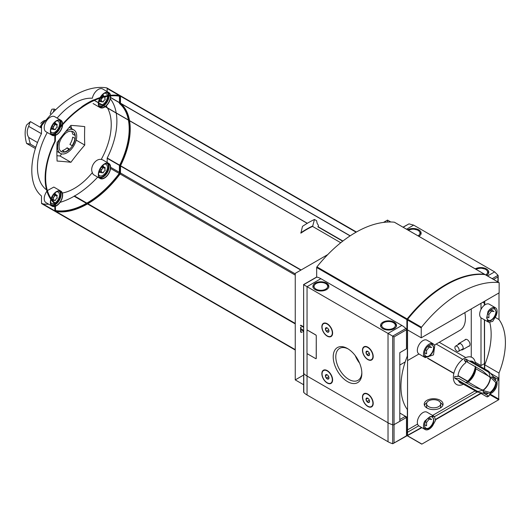 <?xml version="1.0" encoding="UTF-8"?>
<svg xmlns="http://www.w3.org/2000/svg" width="532" height="532" viewBox="0 0 532 532"><rect width="100%" height="100%" fill="white"/><g stroke="black" fill="none" stroke-linecap="round" stroke-linejoin="round"><path stroke-width="0.8" d="M432.609 343.519L434.797 345.341L433.487 354.884L425.268 357.63L424.689 357.231A7.973 4.602 120 0 1 424.057 350.728A7.973 4.602 120 0 1 429.125 344.144A7.973 4.602 120 0 1 432.609 343.519M495.904 316.114L492.672 321.428L488.682 322.259L486.68 317.97L487.984 311.546A7.973 4.602 120 0 1 491.462 308.148A7.973 4.602 120 0 1 495.452 307.755A7.973 4.602 120 0 1 495.904 316.114M498.996 293.391L498.584 293.159L498.996 293.391L498.996 319.546A63.787 36.828 -60 0 1 498.996 373.058L484.745 364.832L484.745 368.949M424.689 421.178L430.016 416.636L434.318 416.423L435.595 420.293L432.609 425.746A7.973 4.602 120 0 1 425.141 429.537A7.973 4.602 120 0 1 424.689 421.178M490.098 377.501L482.684 370.957L468.153 362.571L465.833 359.034L488.416 372.067L489.194 373.165A43.478 25.104 60 0 1 490.098 377.501A9.204 5.313 -60 0 1 494.713 378.086A9.204 5.313 -60 0 1 495.791 380.792L492.027 377.015M483.408 391.944L488.556 393.314A9.204 5.313 -60 0 1 485.683 393.733A9.204 5.313 -60 0 1 482.863 390.029A43.478 25.104 180 0 1 478.66 391.412L477.317 391.286L454.74 378.245L458.963 378.491L473.493 386.877L482.863 390.029M490.411 373.225L497.972 377.587L498.185 378.358L497.972 377.587A14.643 8.452 -60 0 1 497.972 379.363L498.185 380.134A43.478 25.104 180 0 1 495.791 382.568A9.204 5.313 -60 0 1 490.098 392.423A43.478 25.104 60 0 1 489.194 395.715L488.416 395.914L484.073 393.407M495.791 382.568L490.564 377.328A11.91 6.876 -60 0 1 482.95 390.521L490.098 392.423M488.416 395.914A14.643 8.452 -60 0 1 486.873 396.806L479.319 392.436M486.873 396.806L487.651 396.606L486.873 396.806M465.833 382.88L468.153 382.023L480.875 389.364M465.833 359.034A14.643 8.452 -60 0 0 464.296 359.918L465.892 362.691A12.382 7.149 -60 0 0 457.932 376.47L454.74 376.47A14.643 8.452 -60 0 0 454.74 378.245M497.972 379.363L493.63 376.856M488.529 376.111L475.808 368.762L475.389 366.329M482.697 370.97L475.808 366.987M40.153 127.234A7.102 4.103 -60 0 1 44.941 121.469M40.685 123.371L43.491 121.05L45.692 120.285M40.931 127.68A7.973 4.602 -60 0 1 41.536 126.556M69.905 144.411A11.451 6.61 120 0 0 72.691 137.116L75.265 138.48A11.598 6.697 -60 0 1 72.438 145.888L69.905 144.411M74.527 140.441A12.542 7.242 -60 0 1 72.099 145.675M72.372 145.835A11.451 6.61 -60 0 1 69.572 149.213L69.572 149.339A11.598 6.697 -60 0 1 64.758 152.119L64.758 151.992A11.451 6.61 -60 0 1 61.958 151.846L61.898 151.972A11.598 6.697 -60 0 1 61.366 151.72A11.598 6.697 -60 0 1 59.065 147.83L59.172 147.77A11.451 6.61 -60 0 1 59.172 144.81L59.065 144.87A11.598 6.697 -60 0 1 61.898 137.469L61.958 137.515A11.451 6.61 -60 0 1 64.758 134.137L64.758 134.017A11.598 6.697 -60 0 1 69.572 131.231L69.572 131.357A11.451 6.61 -60 0 1 72.372 131.51L72.438 131.377A11.598 6.697 -60 0 1 72.964 131.63A11.598 6.697 -60 0 1 75.265 135.52L72.691 134.157A11.451 6.61 120 0 0 71.521 131.278M64.758 151.992L62.291 150.569A11.451 6.61 120 0 0 64.698 149.605A11.451 6.61 120 0 0 67.105 147.79L68.754 149.665M61.958 151.846L60.422 150.955M61.898 151.972L61.586 151.793A11.598 6.697 -60 0 1 61.213 151.627M69.572 149.213L67.105 147.79M69.572 149.339L69.266 149.16A11.598 6.697 -60 0 1 64.605 151.906M75.265 135.52L74.959 135.341A11.598 6.697 -60 0 0 72.811 131.55M74.946 138.413A11.598 6.697 -60 0 1 72.139 145.702M51.404 128.491A3.265 1.882 -60 0 1 51.045 128.378M54.61 123.038L54.257 123.198L54.61 123.038M102.576 95.348L102.224 95.501L102.576 95.348M99.371 171.683A3.265 1.882 -60 0 1 99.012 171.577M102.576 166.237L102.224 166.396L102.576 166.237M54.61 193.927L54.257 194.087L54.61 193.927M47.282 132.488A52.176 30.125 120 0 0 46.557 189.884M100.149 97.529A8.698 5.021 -60 0 1 108.827 92.548L102.676 88.997A8.698 5.021 120 0 0 96.684 90.626A8.698 5.021 120 0 0 92.362 98.24A52.176 30.125 120 0 0 57.124 118.084M108.827 163.437A8.698 5.021 -60 0 1 110.157 170.406A8.698 5.021 -60 0 1 104.478 178.074A8.698 5.021 -60 0 1 100.129 178.499A8.698 5.021 -60 0 1 100.129 168.458A8.698 5.021 -60 0 1 108.827 163.437L102.676 159.886A8.698 5.021 120 0 0 101.22 159.48A52.176 30.125 120 0 0 106.294 148.674A52.176 30.125 120 0 0 107.524 108.036M107.431 107.87A52.176 30.125 120 0 0 106.181 105.915M84.761 145.076A231.127 133.446 60 0 1 84.761 126.629A231.127 48.844 21.2 0 0 70.922 125.392A231.127 182.283 -35.1 0 0 57.084 142.609A231.127 133.446 -120 0 0 57.084 161.056A231.127 48.844 -158.8 0 1 70.922 162.293A231.127 182.283 144.9 0 1 84.761 145.076L76.176 140.122M101.22 159.48C95.727 158.217 89.642 167.201 92.362 172.594A8.698 5.021 120 0 0 93.978 174.948L100.129 178.499M62.337 193.03A52.176 30.125 120 0 0 92.362 172.594M51.065 198.496A8.698 5.021 -60 0 1 60.861 191.128L53.832 187.071L47.461 190.516M53.36 112.046A31.893 18.414 60 0 1 54.277 109.027L55.627 109.805M54.277 109.027L51.963 109.193A31.893 18.414 60 0 0 50.261 113.934M41.536 128.032L30.437 121.622L26.6 125.007A31.893 18.414 60 0 0 26.6 143.46L35.398 148.541M26.6 143.46L30.437 144.172L35.804 147.271M61.692 153.874L59.99 155.982L56.924 155.71M59.99 155.982L70.922 162.293M71.634 128.658A16.672 9.623 120 0 0 70.756 125.765L70.756 125.579M30.437 121.622A31.893 18.414 -120 0 0 28.728 126.363L41.429 133.692M37.499 142.529L28.728 137.469A31.893 18.414 -120 0 0 30.437 144.172M307.283 223.327L93.492 99.936A84.083 48.545 120 0 0 81.848 106.659L81.576 107.085A84.083 48.545 120 0 0 55.235 133.04A1.157 0.672 120 0 0 54.863 134.051L54.796 141.312A60.163 34.733 120 0 0 54.796 203.67L54.863 210.852A1.157 0.672 120 0 0 55.109 211.384A1.157 0.672 120 0 0 55.235 211.43M350.216 235.809L120.471 103.168L120.471 96.172A1.157 0.672 120 0 0 120.232 95.64A1.157 0.672 120 0 0 120.099 95.594A84.083 48.545 120 0 0 93.832 100.016M340.739 242.738L312.557 226.413A84.083 48.545 120 0 0 300.913 233.136L302.469 226.393A97.569 56.332 120 0 1 314.459 219.47L316.587 220.7L317.178 223.42L318.369 225.295L318.369 226.851M327.765 254.589L295.253 273.362L295.253 379.895L303.499 384.656M390.801 221.99L387.515 220.095L383.499 222.409M387.515 220.095L387.515 222.05M303.499 375.133L295.253 379.895M407.399 329.627L407.346 356.008A63.787 36.828 -60 0 0 407.346 409.52L407.346 435.675L421.903 444.08L498.684 399.751L498.996 373.058M498.996 319.546L495.405 317.478M484.745 304.962L484.745 301.145M489.766 393.833A7.973 4.602 120 0 0 495.452 388.945A7.973 4.602 120 0 0 496.841 381.577M467.568 381.371L457.992 375.845M453.843 373.444L427.475 358.222M474.99 390.94L432.583 415.426M417.58 424.084L407.545 429.883M407.346 429.989L406.475 430.494M440.303 400.31A9.423 5.44 180 0 1 443.063 404.16A9.423 5.44 180 0 1 433.64 409.6A9.423 5.44 180 0 1 424.217 404.16A9.423 5.44 180 0 1 430.036 399.133A9.423 5.44 180 0 1 440.303 400.31M303.499 327.247L300.38 325.444L300.786 325.205L303.499 326.768M484.446 368.782L484.446 319.818M484.446 305.175L484.446 301.318M407.585 435.455L421.53 427.455M435.701 419.276L480.748 393.268M399.811 419.548L404.938 416.589L406.475 417.474L394.046 424.649A1.157 0.672 180 0 1 392.696 424.769A18.846 10.879 180 0 1 388.028 422.8L307.044 376.044A18.846 10.879 180 0 1 303.626 373.351A1.157 0.672 180 0 1 303.499 373.045A1.157 0.672 0 0 0 303.626 373.351A18.846 10.879 0 0 0 307.044 376.044L388.028 422.8A18.846 10.879 0 0 0 392.696 424.769A1.157 0.672 0 0 0 394.046 424.649L406.987 417.181L399.811 413.038M405.963 436.12A0.725 0.419 -120 0 0 406.475 435.821L407.426 435.868M484.386 319.779L484.446 363.655L481.001 365.57L475.189 362.212M484.386 303.247L484.386 305.222M481.001 303.307L481.001 309.405M481.001 317.797L481.001 365.57M471.266 357.098L471.266 308.932M406.475 432.862L407.346 432.356M407.545 432.25L418.711 425.799M434.611 416.623L477.237 392.011M427.874 358.216L453.889 373.238M458.025 375.619L467.728 381.225M467.894 362.378L464.622 360.49M462.727 359.399L436.16 344.058M465.759 357.597L439.233 342.282M484.446 303.287L482.743 302.302M468.406 346.365A3.864 2.228 -120 0 0 469.197 341.73A3.864 2.228 -120 0 0 464.782 340.088M434.558 344.989L460.014 330.286A26.095 15.069 -120 0 0 464.828 312.643M440.489 402.791A9.423 5.44 180 0 1 442.837 405.344M424.443 405.344A9.423 5.44 180 0 1 426.79 402.791M440.696 403.755A7.049 4.07 0 0 0 438.627 400.875A7.049 4.07 0 0 0 430.947 399.998A7.049 4.07 0 0 0 426.591 403.755A7.049 4.07 0 0 0 428.659 406.634A7.049 4.07 0 0 0 436.34 407.519A7.049 4.07 0 0 0 440.696 403.755L440.696 406.528A7.049 4.07 180 0 1 440.15 408.091M427.136 408.091A7.049 4.07 180 0 1 426.591 406.528L426.591 403.755M303.499 331.143L302.229 329.388L301.824 329.627L303.499 331.948M302.229 329.388L301.824 329.627M302.07 332.453L300.633 332.101L302.07 332.453M301.046 331.862L301.046 327.127L300.633 327.366L300.633 332.101M484.552 368.842L484.552 319.878M484.552 305.102L484.552 301.258M407.552 329.907L407.545 435.296L421.637 427.515M435.695 419.396L480.855 393.328M407.346 435.675L421.863 427.648M435.681 419.675L481.081 393.461M489.826 322.598A63.787 36.828 -60 0 1 484.745 364.832M463.412 384.257A15.588 8.997 -60 0 1 453.384 376.995A15.588 8.997 -60 0 1 464.07 358.488A15.588 8.997 -60 0 1 475.369 363.542M475.282 366.688A15.588 8.997 -60 0 1 466.092 382.608M457.015 351.206A2.999 1.729 -120 0 0 458.511 351.359A2.999 1.729 -120 0 0 458.511 347.895A2.999 1.729 -120 0 0 455.518 346.166A2.999 1.729 -120 0 0 455.06 348.566A2.999 1.729 -120 0 0 457.015 351.206M342.701 241.196L318.369 227.144A0.871 0.505 120 0 0 318.369 227.084M342.921 241.023L318.189 226.745A0.871 0.505 120 0 0 317.81 226.758L342.748 241.156M314.459 219.47L312.73 225.96A88.432 51.059 120 0 0 300.74 232.883M312.73 225.96L312.73 226.399M301.125 269.97L120.545 165.711A60.163 34.733 120 0 0 129.562 120.764M129.535 120.638A60.163 34.733 120 0 0 120.545 103.354L120.471 103.168M56.106 211.57A84.083 48.545 120 0 0 87.461 203.936L87.667 203.583L295.253 323.429L87.873 203.703A84.083 48.545 120 0 0 120.099 173.984A1.157 0.672 120 0 0 120.471 172.973L120.545 165.711M128.917 120.392A59.438 34.314 120 0 1 120.033 165.798L119.52 165.499A59.438 34.314 120 0 0 128.405 120.099M128.378 119.966A59.438 34.314 120 0 0 119.52 103.567L119.447 96.192M128.897 120.265A59.438 34.314 120 0 0 120.033 103.86L119.52 103.567M120.033 165.798L119.52 165.499M55.381 210.539A83.358 48.126 120 0 0 119.308 173.352L119.447 165.765M94.297 100.402A83.358 48.126 120 0 0 55.521 133.379L55.308 141.233A59.438 34.314 120 0 0 55.308 203.164L55.521 210.772A83.358 48.126 120 0 0 119.82 173.651L119.959 166.064M120.033 103.86L119.82 96.252A83.358 48.126 120 0 0 94.41 100.355M119.9 95.56A1.157 0.672 120 0 0 119.72 95.348A1.157 0.672 120 0 0 119.587 95.301L106.772 87.9A84.083 48.545 120 0 0 41.915 125.346A1.157 0.672 120 0 0 41.536 126.357L41.469 133.618A60.163 34.733 120 0 0 41.469 195.982L41.536 203.157A1.157 0.672 120 0 0 41.782 203.69A1.157 0.672 120 0 0 41.915 203.736M41.536 203.157L54.35 210.559A1.157 0.672 120 0 0 54.59 211.091A1.157 0.672 120 0 0 54.723 211.138A84.083 48.545 120 0 0 54.922 211.171M60.861 120.239L54.71 116.688A8.698 5.021 120 0 0 46.011 121.708A8.698 5.021 120 0 0 46.011 131.756L52.163 135.301A8.698 5.021 -60 0 1 52.163 125.259A8.698 5.021 -60 0 1 60.861 120.239A8.698 5.021 -60 0 1 62.656 124.016M46.936 191.194A8.698 5.021 120 0 0 46.011 202.645L52.163 206.197A8.698 5.021 -60 0 1 50.799 199.314M119.667 165.206L107.218 158.017L107.145 162.466M60.103 202.346A84.083 48.545 120 0 0 74.134 196.242L74.34 195.889L86.849 203.111L74.546 196.009A84.083 48.545 120 0 0 97.715 177.109M42.779 203.876A84.083 48.545 120 0 0 48.738 204.215M107.145 91.577L107.145 88.478A1.157 0.672 120 0 0 106.905 87.946A1.157 0.672 120 0 0 106.772 87.9M107.218 158.017A60.163 34.733 120 0 0 116.235 113.07M116.209 112.944A60.163 34.733 120 0 0 110.337 98.852M28.728 137.469C26.686 134.164 26.686 130.466 28.728 126.363M69.759 126.736A15.189 8.771 -60 0 1 70.217 127.846M51.391 200.118A4.056 2.341 -60 0 1 50.846 200.045M54.876 193.063A4.056 2.341 -60 0 1 55.468 194.393M54.364 203.304A6.524 3.764 -60 0 1 51.072 202.931A6.524 3.764 -60 0 1 50.62 202.233M56.658 191.773A6.524 3.764 -60 0 1 57.489 191.819A6.524 3.764 -60 0 1 59.298 196.647A6.524 3.764 -60 0 1 55.035 202.938M51.218 198.722A8.339 4.815 -60 0 1 60.681 191.44A8.339 4.815 -60 0 1 61.958 198.123A8.339 4.815 -60 0 1 56.512 205.465A8.339 4.815 -60 0 1 55.381 205.997M54.863 206.15A8.339 4.815 -60 0 1 52.342 205.877A8.339 4.815 -60 0 1 50.966 199.547M60.861 191.128A8.698 5.021 -60 0 1 62.191 198.097A8.698 5.021 -60 0 1 56.512 205.764A8.698 5.021 -60 0 1 55.381 206.296M54.863 206.456A8.698 5.021 -60 0 1 52.163 206.197M99.371 100.794A3.265 1.882 -60 0 1 99.012 100.688M100.262 101.306A4.056 2.341 -60 0 1 98.812 101.459M102.842 94.483A4.056 2.341 -60 0 1 103.434 95.813M107.444 96.325A6.524 3.764 -60 0 1 102.836 104.458A6.524 3.764 -60 0 1 102.124 104.804M102.004 104.851A6.524 3.764 -60 0 1 99.038 104.352A6.524 3.764 -60 0 1 98.586 103.654M104.624 93.186A6.524 3.764 -60 0 1 105.456 93.233A6.524 3.764 -60 0 1 107.398 95.707M104.977 106.573A8.339 4.815 -60 0 1 104.478 106.885A8.339 4.815 -60 0 1 100.309 107.298A8.339 4.815 -60 0 1 98.6 102.889M98.613 102.782A8.339 4.815 -60 0 1 100.029 98.174M100.448 97.429A8.339 4.815 -60 0 1 108.641 92.861A8.339 4.815 -60 0 1 110.237 95.314M110.337 95.946A8.339 4.815 -60 0 1 105.07 106.506M105.21 106.706A8.698 5.021 -60 0 1 104.478 107.178A8.698 5.021 -60 0 1 100.129 107.61A8.698 5.021 -60 0 1 98.367 102.756M98.38 102.649A8.698 5.021 -60 0 1 99.743 98.267M108.827 92.548A8.698 5.021 -60 0 1 110.523 95.288M110.603 95.92A8.698 5.021 -60 0 1 105.296 106.639M100.262 172.202A4.056 2.341 -60 0 1 98.812 172.355M102.842 165.372A4.056 2.341 -60 0 1 103.434 166.702M104.624 164.082A6.524 3.764 -60 0 1 105.456 164.129A6.524 3.764 -60 0 1 107.238 169.063A6.524 3.764 -60 0 1 102.836 175.347A6.524 3.764 -60 0 1 99.038 175.241A6.524 3.764 -60 0 1 98.586 174.543M104.478 177.774A8.339 4.815 -60 0 1 100.309 178.187A8.339 4.815 -60 0 1 100.309 168.564A8.339 4.815 -60 0 1 108.641 163.75A8.339 4.815 -60 0 1 109.925 170.433A8.339 4.815 -60 0 1 104.478 177.774M52.296 129.003A4.056 2.341 -60 0 1 50.846 129.156M54.876 122.174A4.056 2.341 -60 0 1 55.468 123.504M56.658 120.884A6.524 3.764 -60 0 1 57.489 120.93A6.524 3.764 -60 0 1 59.271 125.865A6.524 3.764 -60 0 1 54.869 132.149A6.524 3.764 -60 0 1 51.072 132.042A6.524 3.764 -60 0 1 50.62 131.344M62.384 124.98A8.339 4.815 -60 0 1 56.512 134.576A8.339 4.815 -60 0 1 55.381 135.101M54.863 135.254A8.339 4.815 -60 0 1 52.342 134.988A8.339 4.815 -60 0 1 52.342 125.366A8.339 4.815 -60 0 1 60.681 120.551A8.339 4.815 -60 0 1 62.404 124.295M62.65 124.681A8.698 5.021 -60 0 1 56.512 134.875A8.698 5.021 -60 0 1 55.381 135.407M54.863 135.567A8.698 5.021 -60 0 1 52.163 135.301M57.07 197.452L57.104 197.472A0.652 0.379 120 0 1 56.651 198.622A1.157 0.672 120 0 0 55.627 199.892A0.652 0.379 120 0 1 54.73 200.411A1.157 0.672 120 0 0 54.517 200.092A1.157 0.672 120 0 0 53.705 200.318A0.652 0.379 120 0 1 53.26 199.68A1.157 0.672 120 0 0 53.273 198.323A1.157 0.672 120 0 0 53.26 198.316A0.652 0.379 120 0 1 53.705 197.166A1.157 0.672 120 0 0 54.73 195.889A0.652 0.379 120 0 1 55.627 195.377A1.157 0.672 120 0 0 55.84 195.69A1.157 0.672 120 0 0 56.651 195.463A0.652 0.379 120 0 1 57.097 196.102A1.157 0.672 120 0 0 57.084 197.458A1.157 0.672 120 0 0 57.097 197.465A0.652 0.379 120 0 0 57.097 197.465L57.077 197.452M53.253 198.316A0.652 0.379 120 0 0 53.26 198.316L51.73 197.439L53.247 198.31M102.816 172.893A0.652 0.379 120 0 1 102.696 172.714A1.157 0.672 120 0 0 102.477 172.401A1.157 0.672 120 0 0 101.672 172.627A0.652 0.379 120 0 1 101.226 171.989A1.157 0.672 120 0 0 101.233 170.632A1.157 0.672 120 0 0 101.226 170.626A0.652 0.379 120 0 1 101.672 169.469A1.157 0.672 120 0 0 102.696 168.198A0.652 0.379 120 0 1 103.594 167.68A1.157 0.672 120 0 0 103.806 167.999A1.157 0.672 120 0 0 104.611 167.773A0.652 0.379 120 0 1 105.063 168.411A1.157 0.672 120 0 0 105.05 169.768A1.157 0.672 120 0 0 105.063 169.775A0.652 0.379 120 0 0 105.063 169.775L105.07 169.775A0.652 0.379 120 0 1 104.611 170.925A1.157 0.672 120 0 0 103.594 172.202A0.652 0.379 120 0 1 102.816 172.893L101.984 172.415M105.097 96.777A0.652 0.379 120 0 1 105.063 97.522A1.157 0.672 120 0 0 105.05 98.879A1.157 0.672 120 0 0 105.063 98.885A0.652 0.379 120 0 0 105.063 98.885L105.07 98.885A0.652 0.379 120 0 1 104.611 100.036A1.157 0.672 120 0 0 103.594 101.313A0.652 0.379 120 0 1 102.816 102.004L101.984 101.526M102.683 97.376A1.157 0.672 120 0 1 101.672 98.58A0.652 0.379 120 0 0 101.226 99.737A1.157 0.672 120 0 1 101.233 99.743A1.157 0.672 120 0 1 101.226 101.1A0.652 0.379 120 0 0 101.672 101.738A1.157 0.672 120 0 1 102.477 101.512A1.157 0.672 120 0 1 102.696 101.825A0.652 0.379 120 0 0 102.816 102.004M103.773 97.09A1.157 0.672 120 0 0 103.806 97.11A1.157 0.672 120 0 0 104.605 96.891M57.07 126.563L57.104 126.583A0.652 0.379 120 0 1 56.651 127.733A1.157 0.672 120 0 0 55.627 129.003A0.652 0.379 120 0 1 54.73 129.522A1.157 0.672 120 0 0 54.517 129.203A1.157 0.672 120 0 0 53.705 129.429A0.652 0.379 120 0 1 53.26 128.791A1.157 0.672 120 0 0 53.273 127.434A1.157 0.672 120 0 0 53.26 127.427A0.652 0.379 120 0 1 53.705 126.277A1.157 0.672 120 0 0 54.73 125A0.652 0.379 120 0 1 55.627 124.481A1.157 0.672 120 0 0 55.84 124.801A1.157 0.672 120 0 0 56.651 124.574A0.652 0.379 120 0 1 57.097 125.213A1.157 0.672 120 0 0 57.084 126.569A1.157 0.672 120 0 0 57.097 126.576A0.652 0.379 120 0 0 57.097 126.576L57.077 126.563M53.253 127.427A0.652 0.379 120 0 0 53.26 127.427L51.73 126.543L53.247 127.421M65.542 131.75A13.506 7.794 -60 0 1 73.921 129.981A13.506 7.794 -60 0 1 75.99 140.8A13.506 7.794 -60 0 1 67.165 152.704A13.506 7.794 -60 0 1 60.415 153.369A13.506 7.794 -60 0 1 59.684 139.138M75.165 135.58A11.451 6.61 -60 0 1 75.165 138.539M428.679 417.706L431.685 419.442L429.125 419.216L426.564 422.401L426.564 425.819L424.636 424.709M434.318 416.423L426.963 412.18A7.973 4.602 120 0 0 422.973 412.573A7.973 4.602 120 0 0 417.766 419.595A7.973 4.602 120 0 0 418.99 425.986L425.141 429.537M491.016 309.737L494.029 311.473L491.462 311.24L488.901 314.432L488.901 317.85L486.973 316.74M495.452 307.755L489.3 304.204A7.973 4.602 120 0 0 485.31 304.597A7.973 4.602 120 0 0 480.103 311.626A7.973 4.602 120 0 0 481.327 318.016L488.682 322.259M428.679 345.727L431.685 347.463L429.125 347.236L426.564 350.422L426.564 353.84L424.636 352.729M433.241 343.818L426.963 340.194A7.973 4.602 120 0 0 422.973 340.593A7.973 4.602 120 0 0 417.766 347.615A7.973 4.602 120 0 0 418.99 354.006L425.268 357.63M427.781 418.438L429.125 419.216M425.44 421.756L426.564 422.401M490.118 310.469L491.462 311.24M487.778 313.78L488.901 314.432M427.781 346.458L429.125 347.236M425.44 349.777L426.564 350.422M347.536 381.624A20.243 11.691 -120 0 0 361.846 373.358A20.243 11.691 -120 0 0 347.536 348.566A20.243 11.691 -120 0 0 333.218 356.832A20.243 11.691 -120 0 0 347.536 381.624M367.831 406.468A7.614 4.396 -120 0 0 373.211 403.356A7.614 4.396 -120 0 0 367.831 394.039A7.614 4.396 -120 0 0 362.452 397.145A7.614 4.396 -120 0 0 367.831 406.468M327.233 383.027A7.614 4.396 -120 0 0 332.62 379.921A7.614 4.396 -120 0 0 327.233 370.598A7.614 4.396 -120 0 0 321.853 373.71A7.614 4.396 -120 0 0 327.233 383.027M367.831 359.592A7.614 4.396 -120 0 0 373.211 356.487A7.614 4.396 -120 0 0 367.831 347.163A7.614 4.396 -120 0 0 362.452 350.269A7.614 4.396 -120 0 0 367.831 359.592M327.233 336.158A7.614 4.396 -120 0 0 332.62 333.045A7.614 4.396 -120 0 0 327.233 323.729A7.614 4.396 -120 0 0 321.853 326.834A7.614 4.396 -120 0 0 327.233 336.158M316.088 358.635A0.725 0.419 -120 0 0 316.267 358.289L316.267 335.798A0.725 0.419 -120 0 0 315.755 334.914L307.556 330.179A0.725 0.419 -120 0 0 307.17 330.159M399.811 421.324L399.811 352.669L406.475 348.819L406.475 329.734A1.157 0.672 -120 0 0 405.903 328.497A18.846 10.879 -120 0 0 401.866 325.444L320.882 278.688L307.044 286.675L388.028 333.431L388.028 441.74L307.044 394.983A18.846 10.879 180 0 1 303.799 392.476L303.626 284.706L303.626 392.244M330.957 336.151A7.249 4.183 -120 0 0 331.117 336.071A7.249 4.183 -120 0 0 332.62 332.899M327.366 323.802A7.249 4.183 -120 0 0 323.868 323.516A7.249 4.183 -120 0 0 323.715 323.609M371.555 359.592A7.249 4.183 -120 0 0 371.708 359.506A7.249 4.183 -120 0 0 373.211 356.334M367.958 347.236A7.249 4.183 -120 0 0 364.46 346.95A7.249 4.183 -120 0 0 364.314 347.044M330.957 383.027A7.249 4.183 -120 0 0 331.117 382.947A7.249 4.183 -120 0 0 332.62 379.768M327.366 370.678A7.249 4.183 -120 0 0 323.868 370.392A7.249 4.183 -120 0 0 323.715 370.485M371.555 406.461A7.249 4.183 -120 0 0 371.708 406.382A7.249 4.183 -120 0 0 373.211 403.209M367.958 394.112A7.249 4.183 -120 0 0 364.46 393.826A7.249 4.183 -120 0 0 364.314 393.919M320.882 278.688A18.846 10.879 -120 0 0 316.839 277.079A1.157 0.672 -120 0 0 316.507 277.119L303.499 284.633M307.044 330.272L307.044 286.675L303.626 284.706L316.839 277.079M406.475 329.734L394.046 336.909L388.028 333.431L401.866 325.444M326.522 283.124A7.973 4.602 180 0 1 328.856 286.382A7.973 4.602 180 0 1 320.882 290.984A7.973 4.602 180 0 1 312.909 286.382A7.973 4.602 180 0 1 317.83 282.126A7.973 4.602 180 0 1 326.522 283.124M394.179 322.186A7.973 4.602 180 0 1 396.513 325.444A7.973 4.602 180 0 1 388.54 330.046A7.973 4.602 180 0 1 380.566 325.444A7.973 4.602 180 0 1 385.487 321.188A7.973 4.602 180 0 1 394.179 322.186M355.256 355.635A17.669 10.201 -120 0 0 359.585 363.137M348.194 348.965A18.427 10.64 -120 0 0 339.815 348.28A18.427 10.64 -120 0 0 336.729 362.977A18.427 10.64 -120 0 0 348.819 379.396A18.427 10.64 -120 0 0 358.236 380.187A18.427 10.64 -120 0 0 361.833 372.593M369.554 401.308L368.669 402.571L366.894 401.54L366.003 399.253L366.894 397.989M367.778 402.332A2.514 1.45 -120 0 0 369.554 401.387A2.514 1.45 -120 0 0 367.705 398.189A2.514 1.45 -120 0 0 366.003 399.299A2.514 1.45 -120 0 0 367.778 402.332M367.778 406.202A7.249 4.183 -120 0 0 371.403 406.561A7.249 4.183 -120 0 0 371.403 398.189A7.249 4.183 -120 0 0 364.154 394.006A7.249 4.183 -120 0 0 363.043 399.811A7.249 4.183 -120 0 0 367.778 406.202M328.962 377.866L328.071 379.13L326.296 378.106L325.411 375.818L326.296 374.555M327.187 378.897A2.514 1.45 -120 0 0 328.962 377.953A2.514 1.45 -120 0 0 327.113 374.754A2.514 1.45 -120 0 0 325.411 375.858A2.514 1.45 -120 0 0 327.187 378.897M327.187 382.761A7.249 4.183 -120 0 0 330.811 383.12A7.249 4.183 -120 0 0 330.811 374.754A7.249 4.183 -120 0 0 323.562 370.565A7.249 4.183 -120 0 0 322.452 376.377A7.249 4.183 -120 0 0 327.187 382.761M369.554 354.432L368.669 355.695L366.894 354.671L366.003 352.384L366.894 351.12M367.778 355.456A2.514 1.45 -120 0 0 369.554 354.512A2.514 1.45 -120 0 0 367.705 351.313A2.514 1.45 -120 0 0 366.003 352.423A2.514 1.45 -120 0 0 367.778 355.456M367.778 359.326A7.249 4.183 -120 0 0 371.403 359.685A7.249 4.183 -120 0 0 371.403 351.313A7.249 4.183 -120 0 0 364.154 347.13A7.249 4.183 -120 0 0 363.043 352.935A7.249 4.183 -120 0 0 367.778 359.326M328.962 330.997L328.071 332.261L326.296 331.23L325.411 328.942L326.296 327.679M327.187 332.021A2.514 1.45 -120 0 0 328.962 331.077A2.514 1.45 -120 0 0 327.113 327.878A2.514 1.45 -120 0 0 325.411 328.989A2.514 1.45 -120 0 0 327.187 332.021M327.187 335.892A7.249 4.183 -120 0 0 330.811 336.251A7.249 4.183 -120 0 0 330.811 327.878A7.249 4.183 -120 0 0 323.562 323.695A7.249 4.183 -120 0 0 322.452 329.501A7.249 4.183 -120 0 0 327.187 335.892M367.772 398.235L366.003 399.253M368.955 399.419L369.248 400.184L366.894 401.54M367.772 351.359L366.003 352.384M368.955 352.543L369.248 353.308L366.894 354.671M327.173 327.925L325.411 328.942M328.357 329.108L328.656 329.873L326.296 331.23M327.173 374.801L325.411 375.818M328.357 375.984L328.656 376.749L326.296 378.106M316.214 335.832A0.725 0.419 -120 0 0 315.702 334.941L307.503 330.206A0.725 0.419 -120 0 0 306.991 330.505L306.991 352.995A0.725 0.419 -120 0 0 307.503 353.88L315.702 358.615A0.725 0.419 -120 0 0 316.214 358.322L316.267 335.798M406.328 436.154L392.776 443.735L406.475 435.821L406.475 417.474M392.776 443.735A1.157 0.672 180 0 1 392.696 443.708A18.846 10.879 180 0 1 388.028 441.74M487.545 275.975L494.634 271.879L498.052 275.303L497.839 281.92M403.017 227.171L408.982 223.879L413.65 225.122L494.634 271.879M475.242 268.873A7.973 4.602 180 0 1 483.901 267.935A7.973 4.602 180 0 1 488.768 272.178A7.973 4.602 180 0 1 486.521 275.383M407.585 229.811A7.973 4.602 180 0 1 416.243 228.873A7.973 4.602 180 0 1 421.111 233.116A7.973 4.602 180 0 1 418.864 236.321M458.125 344.656A3.624 2.095 60 0 1 458.83 343.526A3.624 2.095 60 0 1 462.454 345.62A3.624 2.095 60 0 1 462.454 349.803A3.624 2.095 60 0 1 461.124 349.85M484.798 274.632A0.725 0.419 120 0 0 484.539 274.266A108.728 62.776 120 0 0 407.14 318.954A0.725 0.419 120 0 0 406.887 319.612L406.887 329.527L406.382 329.235M394.518 222.296A0.725 0.419 120 0 0 394.332 222.19A108.728 62.776 120 0 0 316.932 266.871A0.725 0.419 120 0 0 316.68 267.53L316.68 277.066M406.887 329.527L407.399 329.228M421.238 337.813L499.149 292.833L499.149 282.918A0.725 0.419 120 0 0 498.89 282.552A108.728 62.776 120 0 0 421.49 327.24A0.725 0.419 120 0 0 421.238 327.898L421.238 337.813L407.399 329.82L407.459 319.599M485.237 274.672A0.725 0.419 120 0 0 485.051 274.565A108.728 62.776 120 0 0 407.652 319.253A0.725 0.419 120 0 0 407.399 319.912L421.238 327.898M446.095 284.992A108.728 62.776 120 0 0 407.658 318.907A0.725 0.419 120 0 0 407.399 319.566M485.556 370.425A11.91 6.876 -60 0 1 489.154 371.802L487.891 370.771A11.963 6.903 -60 0 1 488.542 371.236M485.683 393.733L477.457 392.064A11.91 6.876 -60 0 1 474.464 389.637M356.4 232.025L120.099 95.594M489.753 393.88L498.996 399.219M489.58 394.491L498.684 399.751M350.103 235.889L120.545 103.354M356.088 232.205L120.471 96.172M295.253 349.637L54.863 210.852M295.253 323.908L87.461 203.936M295.253 275.111L120.099 173.984M295.253 273.887L120.471 172.973M300.859 270.123L120.471 165.977M119.959 173.272L119.447 172.973M119.82 173.651L119.308 173.352M119.959 96.472L119.487 96.199M119.959 103.674L119.447 103.381M119.228 95.454L107.145 88.478M119.447 102.576L110.576 97.456M119.447 102.723L110.563 97.589M119.547 165.445L107.145 158.283M119.447 172.381L110.623 167.287M119.215 173.472L110.563 168.478M86.437 203.344L74.134 196.242M307.243 223.347L93.492 99.936M54.863 204.168A7.9 4.562 -60 0 1 51.212 204.7M59.092 191.055A7.9 4.562 -60 0 1 60.05 197.133A7.9 4.562 -60 0 1 55.381 203.849M54.863 204.867A8.339 4.815 -60 0 1 51.73 205.405M59.956 191.148A8.339 4.815 -60 0 1 60.468 197.831A8.339 4.815 -60 0 1 55.381 204.581M103.048 105.456A7.9 4.562 -60 0 1 102.836 105.582A7.9 4.562 -60 0 1 99.178 106.121M107.058 92.468A7.9 4.562 -60 0 1 108.415 95.541M108.415 96.172A7.9 4.562 -60 0 1 103.142 105.396M103.647 105.802A8.339 4.815 -60 0 1 103.142 106.114A8.339 4.815 -60 0 1 99.697 106.819M107.923 92.568A8.339 4.815 -60 0 1 109.027 95.461M109.033 96.093A8.339 4.815 -60 0 1 103.733 105.742M107.058 163.357A7.9 4.562 -60 0 1 107.916 169.768A7.9 4.562 -60 0 1 102.836 176.471A7.9 4.562 -60 0 1 99.178 177.01M107.923 163.457A8.339 4.815 -60 0 1 108.388 170.273A8.339 4.815 -60 0 1 103.142 177.003A8.339 4.815 -60 0 1 99.697 177.708M55.228 133.053A7.9 4.562 -60 0 1 54.869 133.273A7.9 4.562 -60 0 1 51.212 133.811M59.092 120.159A7.9 4.562 -60 0 1 59.584 127.56M58.7 129.309A7.9 4.562 -60 0 1 56.591 131.969M54.869 133.978A8.339 4.815 -60 0 1 51.73 134.51M59.956 120.259A8.339 4.815 -60 0 1 60.681 126.27M60.322 127.354A8.339 4.815 -60 0 1 55.381 133.685M54.73 200.411L54.131 200.065M53.26 199.68L51.278 198.542M53.705 197.166L52.289 196.348M54.73 195.889L53.167 194.991M56.651 195.463L54.257 194.087M102.696 172.714L102.097 172.375M101.226 171.989L99.245 170.845M101.213 170.619L99.697 169.741L101.22 170.619M101.672 169.469L100.255 168.651M102.696 168.198L101.133 167.294M104.611 167.773L102.224 166.396M102.696 101.825L102.097 101.479M101.226 101.1L99.245 99.956M101.213 99.73L99.697 98.852L101.22 99.73M101.672 98.58L100.634 97.981M102.058 96.937L101.133 96.405M103.866 96.452L102.224 95.501M54.73 129.522L54.131 129.176M53.26 128.791L51.278 127.647M53.705 126.277L52.289 125.452M54.73 125L53.167 124.096M56.651 124.574L54.257 123.198M42.919 121.369A8.339 4.815 -60 0 1 43.724 120.904M40.864 125.678A4.821 2.786 -60 0 1 41.363 125.033A4.821 2.786 -60 0 1 43.311 123.517M40.306 127.321A4.569 2.64 -60 0 1 42.833 124.142M485.224 370.232A11.963 6.903 -60 0 1 487.891 370.771L473.36 362.378A11.963 6.903 -60 0 0 470.694 361.84M476.659 391.811A11.963 6.903 -60 0 1 475.934 391.486A11.963 6.903 -60 0 1 474.132 389.444M477.457 392.064L461.404 383.1A11.963 6.903 -60 0 1 459.601 381.058M469.45 361.122A12.382 7.149 -60 0 1 474.245 362.891M462.288 383.605A12.382 7.149 -60 0 1 458.358 380.34M475.382 368.171A12.382 7.149 -60 0 1 467.428 381.949M490.311 377.414A11.963 6.903 -60 0 1 482.896 390.262M475.808 368.762A11.963 6.903 -60 0 1 468.153 382.023M489.194 395.715A13.852 8 -60 0 1 487.651 396.606M498.185 378.358A13.852 8 -60 0 1 498.185 380.134M429.125 417.427A6.377 3.684 120 0 0 425.221 427.495A6.377 3.684 120 0 0 433.035 422.98A6.377 3.684 120 0 0 429.125 417.427M423.512 426.478A7.249 4.183 120 0 0 424.888 428.553C427.183 429.098 428.586 428.965 429.085 428.154C431.944 426.145 433.547 423.392 433.886 419.901L432.137 415.997M428.825 428.001A7.249 4.183 120 0 0 433.627 419.688M491.462 309.451A6.377 3.684 120 0 0 487.558 319.519A6.377 3.684 120 0 0 495.372 315.011A6.377 3.684 120 0 0 491.462 309.451M491.162 320.031A7.249 4.183 120 0 0 495.964 311.719M487.226 320.583C489.52 321.122 490.923 320.989 491.422 320.184C494.281 318.169 495.884 315.423 496.223 311.932L494.474 308.028A7.249 4.183 120 0 0 491.987 307.875M429.125 345.441A6.377 3.684 120 0 0 425.221 355.509A6.377 3.684 120 0 0 433.035 351A6.377 3.684 120 0 0 429.125 345.441M423.512 354.492A7.249 4.183 120 0 0 424.888 356.573C427.183 357.112 428.586 356.979 429.085 356.174C431.944 354.166 433.547 351.413 433.886 347.921L432.137 344.018A7.249 4.183 120 0 0 429.65 343.872M428.825 356.021A7.249 4.183 120 0 0 433.627 347.709M490.158 392.383A6.377 3.684 120 0 0 494.654 388.486A6.377 3.684 120 0 0 495.777 382.641M491.162 392.011A7.249 4.183 120 0 0 495.964 383.698M307.044 353.281L307.044 394.983M394.046 336.909L394.046 442.996M405.903 328.497L392.696 336.124L392.696 443.708M383.718 328.224A6.816 3.937 0 0 0 395.116 326.462A6.816 3.937 0 0 0 386.777 321.641A6.816 3.937 0 0 0 383.718 328.224M316.061 289.162A6.816 3.937 0 0 0 327.459 287.4A6.816 3.937 0 0 0 319.12 282.578A6.816 3.937 0 0 0 316.061 289.162M493.563 279.453L497.839 276.986M406.561 229.219L413.65 225.122M403.15 227.25L408.982 223.879M492.213 278.668L498.052 275.303M418.039 235.849A6.816 3.937 0 0 0 417.959 230.336A6.816 3.937 0 0 0 408.403 230.283M485.696 274.911A6.816 3.937 0 0 0 485.616 269.392A6.816 3.937 0 0 0 476.06 269.345M484.539 274.266L394.332 222.19M407.14 318.954L316.932 266.871M406.887 319.612L316.68 267.53M498.89 282.552L485.051 274.565M421.49 327.24L407.652 319.253M494.713 378.086L489.154 371.802M418.963 353.986L407.545 360.583M405.191 361.94L399.811 365.045M302.103 329.328L301.691 329.561M407.439 435.874L421.69 444.1M460.167 343.479L455.518 346.166M463.159 348.673L458.511 351.359M356.427 232.012L120.232 95.64M295.253 350.029L55.109 211.384M119.72 95.348L106.905 87.946M54.59 211.091L41.782 203.69M307.343 223.287L93.679 99.93M100.129 107.61L93.1 103.554M54.849 200.591L54.018 200.105M53.253 200.444L51.923 199.673M55.501 195.197L53.785 194.2M57.104 195.337L54.55 193.861M101.22 172.754L99.032 171.49M103.467 167.507L101.745 166.509M105.07 167.647L102.51 166.17M101.22 101.865L99.032 100.601M103.394 96.571L101.745 95.62M104.339 96.339L102.51 95.281M54.849 129.695L54.018 129.216M53.253 129.555L51.072 128.292M55.501 124.308L53.785 123.311M57.104 124.448L54.55 122.972M73.921 129.981L69.273 127.301M60.415 153.369L56.884 151.334M44.735 120.438L41.549 122.433M489.014 395.961L487.432 396.872M498.304 378.033L498.304 379.861M423.844 427.954L424.888 428.553M493.43 307.423L494.474 308.028M423.844 355.968L424.888 356.573M431.093 343.413L432.137 344.018M490.012 392.802L491.422 392.164L494.773 388.599L496.223 383.911L496.07 382.308M396.513 326.389C395.801 323.888 394.89 322.598 393.78 322.518C390.322 320.909 386.844 320.896 383.359 322.478L380.566 326.389M328.856 287.327C328.144 284.833 327.233 283.536 326.123 283.456C322.665 281.847 319.187 281.834 315.702 283.416L312.909 287.327M498.178 275.842L498.178 282.113M462.454 349.803L469.078 345.98M458.83 343.526L465.453 339.702M408.077 230.097L413.098 228.966L418.538 230.276L421.111 234.06M475.734 269.159L480.755 268.028L486.195 269.338L488.768 273.122M484.645 274.299L394.438 222.223M498.996 282.585L485.157 274.598"/></g></svg>
